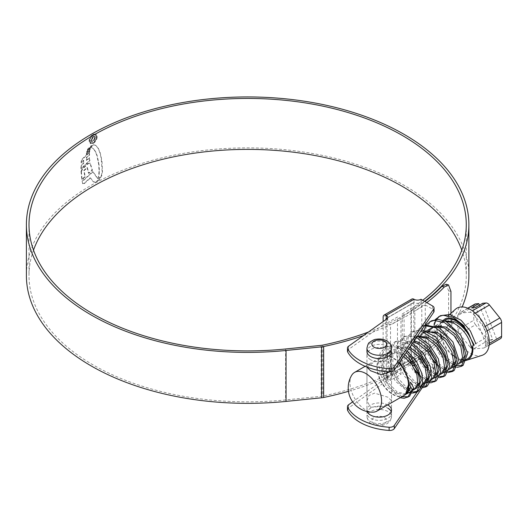<?xml version="1.0" encoding="UTF-8"?>
<svg xmlns="http://www.w3.org/2000/svg" width="528" height="528" viewBox="0 0 528 528"><rect width="100%" height="100%" fill="white"/><g stroke="black" fill="none" stroke-linecap="round" stroke-linejoin="round"><path stroke-width="0.4" stroke-dasharray="2.64 1.98" d="M404.059 395.452A22.354 12.91 60 0 1 393.056 394.244A22.354 12.91 60 0 1 378.451 374.55A22.354 12.91 60 0 1 381.876 356.638A22.354 12.91 60 0 1 393.056 357.74A22.354 12.91 60 0 1 399.26 362.782M405.445 394.654L395.287 392.957L387.275 384.364L382.252 372.339L382.166 360.802L387.38 353.456L399.755 353.872L403.735 356.222M410.52 382.312L410.731 386.872M406.276 394.079L397.036 391.954L389.017 383.354L383.995 371.329L383.909 359.799L389.123 352.453L401.504 352.862L404.758 354.717M414.381 389.499L409.985 390.245M408.652 389.961L404.224 387.803L396.205 379.203L391.189 367.198L391.096 355.661L396.31 348.302L408.692 348.718M415.206 388.918L410.395 388.958M408.929 388.443L405.966 386.793L397.947 378.193L392.931 366.188L392.839 354.658L398.059 347.292L410.434 347.708M423.317 384.338L418.922 385.084M417.589 384.806L413.16 382.642L405.148 374.055L400.118 362.03L400.033 350.493L405.247 343.141L413.358 342.111M424.142 383.757L419.331 383.797M417.859 383.282L414.902 381.638L406.89 373.045L401.861 361.027L401.775 349.483L406.989 342.137L414.157 340.936M432.247 379.183L427.852 379.929M426.518 379.645L422.09 377.487L419.008 374.946M433.072 378.602L428.261 378.642M426.796 378.127L423.832 376.477L417.259 369.95M441.184 374.022L436.788 374.768M435.455 374.491L431.026 372.326L419.041 355.516L417.278 345.134L419.344 336.646M442.009 373.441L437.197 373.487M435.732 372.966L432.769 371.323L426.188 364.789M450.113 368.867L445.718 369.613M444.385 369.329L439.956 367.171L436.874 364.63M450.938 368.287L446.134 368.326M444.662 367.811L441.698 366.161L435.125 359.634M459.05 363.706L454.654 364.452M453.321 364.175L448.892 362.01L438.656 349.47L435.224 333.122M459.875 363.132L455.063 363.172M453.598 362.65L450.635 361.007L444.055 354.473M455.248 356.915A22.354 12.91 -120 0 0 456.436 357.654A22.354 12.91 -120 0 0 462.059 359.707M463.366 359.812A22.354 12.91 -120 0 0 467.617 358.763M472.177 346.863A22.354 12.91 -120 0 0 472.177 346.804L471.339 347.378M415.503 370.94L411.391 363.937M409.49 358.657L408.791 346.064L414.183 337.986L418.658 336.666M413.134 362.921L410.19 347.325L415.925 336.976L417.602 336.211M419.965 335.696L423.113 332.825L415.925 336.976M424.789 332.059L427.588 331.511M422.063 357.766L419.021 344.269M419.1 342.428L420.539 336.692M421.093 335.636L424.862 331.822L426.32 330.977M433.369 360.631L427.766 349.708L426.287 338.276M426.492 336.64L428.281 331.492M428.901 330.541L432.049 327.67M433.726 326.905L436.524 326.35M431 352.605L427.951 339.115M428.036 337.267L429.469 331.538M430.023 330.482L433.792 326.66L435.468 325.901M435.422 331.485L440.979 322.516L433.792 326.66M442.655 321.743L445.454 321.196M439.93 347.45L436.887 333.953M436.966 332.112L438.405 326.377M438.959 325.321L442.728 321.506L444.398 320.74M442.728 321.506L445.256 320.041A22.354 12.91 -120 0 0 441.269 325.512M440.946 326.819A22.354 12.91 -120 0 0 440.999 334.435M441.646 337.313A22.354 12.91 -120 0 0 452.965 355.212M489.443 339.722A4.91 2.838 60 0 1 487.7 339.26A4.91 2.838 60 0 1 485.965 337.722L469.979 346.949L471.583 348.566L473.458 348.955L489.443 339.722L492.697 339.431L479.404 305.177M481.958 355.377A26.803 15.477 60 0 1 470.336 353.265A26.803 15.477 60 0 1 453.308 331.175A26.803 15.477 60 0 1 455.367 309.316M475.312 313.137L473.458 314.213L471.583 312.748L469.979 312.206L472.395 310.814M467.947 308.293L459.558 313.137L469.979 312.206M459.558 313.137L458.74 313.414L457.822 315.605L473.807 306.379L473.807 320.278L457.822 329.505L457.822 315.605M457.822 329.505L459.558 333.98L475.543 324.753L485.965 337.722M469.979 346.949L459.558 333.98M465.379 360.578A23.338 13.477 60 0 1 456.436 358.459A23.338 13.477 60 0 1 441.85 322.067M500.584 338.573A4.91 2.838 60 0 1 499.864 338.791L483.879 348.025L473.458 348.955M492.697 339.431L485.747 343.444L489.661 343.094L496.61 339.082L499.864 338.791M496.61 339.082L482.711 303.27M442.187 321.565A23.338 13.477 60 0 1 443.263 320.318M487.08 330.805L485.615 331.657L485.615 345.55L483.879 348.025L489.106 345.193M485.615 331.657L483.879 327.175L485.212 326.41M473.458 314.213L483.879 327.175M475.543 324.753A4.91 2.838 60 0 1 473.807 320.278M473.807 306.379A4.91 2.838 60 0 1 474.824 304.128M485.747 343.444L471.854 307.626M489.661 343.094L475.761 307.276M409.517 396.271L408.613 396.719M401.881 396.713L390.331 388.12L381.942 372.926L380.345 357.02L386.8 346.612L396.158 345.437L407.26 351.047M413.008 392.053L411.701 391.802M410.817 391.552L399.26 382.965L390.878 367.772L389.281 351.866L395.729 341.458L403.333 339.999L412.533 343.319M419.747 386.397L408.197 377.804L399.808 362.617L398.211 346.705L404.666 336.303L417.424 336.145M436.319 380.8L435.409 381.242M428.683 381.236L418.928 374.642M415.074 370.009L409.325 359.139L406.837 347.378L408.25 337.603L413.602 331.142L421.78 329.756M445.249 375.646L444.352 376.081M439.811 376.583L427.858 369.481M424.004 364.855L418.255 353.978L415.767 342.217L417.179 332.449L422.532 325.987L425.086 324.905M448.741 371.422L447.434 371.171M446.549 370.92L436.795 364.327M432.94 359.693L427.192 348.823L424.703 337.062L426.116 327.287L431.468 320.826M455.486 365.765L446.556 359.997L438.926 349.859L434.273 337.055L434.075 325.393M435.937 320.291L436.537 319.321M439.567 316.206L440.398 315.671M400.138 397.716L386.423 386.344L380.134 373.725L378.305 360.716L380.272 352.836L385.064 347.615L389.4 346.183L397.518 347.351L406.197 352.612M412.487 393.149L411.266 393.063M409.075 392.561L395.36 381.183L389.07 368.57L387.235 355.555L389.202 347.681L393.994 342.461L398.336 341.022L411.53 344.784M421.423 387.994L412.79 384.727L404.29 376.028L398 363.409L396.172 350.401L398.138 342.52L402.93 337.306L407.266 335.867L416.506 337.491M426.941 382.246L413.226 370.867L406.936 358.255L405.101 345.239L407.068 337.366L411.866 332.145L416.203 330.706L420.988 330.917M439.289 377.678L430.657 374.411L422.156 365.713L415.866 353.1L414.038 340.085L416.005 332.204L420.796 326.99L424.591 325.631M448.219 372.517L447.005 372.431M444.807 371.93L431.092 360.551L424.802 347.939L422.968 334.924L423.185 332.785M425.858 325.479L426.518 324.595M457.156 367.363L455.935 367.27M453.743 366.775L440.029 355.397L433.732 342.784L431.904 329.769L435.448 319.44M370.55 359.707A12.283 7.088 180 0 1 366.953 354.691A12.283 7.088 180 0 1 374.537 348.137A12.283 7.088 180 0 1 387.922 349.675A12.283 7.088 180 0 1 391.519 354.691A12.283 7.088 180 0 1 383.935 361.244A12.283 7.088 180 0 1 370.55 359.707M391.519 354.691L391.519 351.483A12.283 7.088 0 0 0 387.922 346.467A12.283 7.088 0 0 0 374.537 344.929A12.283 7.088 0 0 0 366.953 351.483L366.953 354.691M391.202 411.655A12.283 7.088 180 0 1 391.519 413.259A12.283 7.088 180 0 1 383.935 419.813A12.283 7.088 180 0 1 370.55 418.275A12.283 7.088 180 0 1 366.953 413.259A12.283 7.088 180 0 1 374.537 406.705A12.283 7.088 180 0 1 387.922 408.243M387.922 405.035A12.283 7.088 0 0 0 374.537 403.498A12.283 7.088 0 0 0 366.953 410.051A12.283 7.088 0 0 0 367.244 411.583M387.057 378.371L397.485 372.359L400.957 374.365L390.535 380.378L387.057 378.371L387.057 323.011L397.485 316.998L400.957 319.004L390.535 325.017L387.057 323.011M417.193 391.842L433.719 367.607A4.91 2.838 0 0 0 434.062 366.571A4.91 2.838 0 0 0 432.623 364.564L425.278 360.32L423.806 361.172M422.44 361.957L414.869 366.333M411.886 364.63L411.378 364.333L421.799 358.314L421.001 357.852A4.91 2.838 180 0 1 414.051 357.852L386.258 373.903A4.91 2.838 180 0 1 387.697 375.91A4.91 2.838 180 0 1 386.258 377.916L352.664 401.861M425.278 324.628L425.278 304.96L414.856 310.979L411.378 308.972L421.799 302.953L421.001 302.491A4.91 2.838 0 0 1 414.051 302.491L413.708 302.696L414.051 361.066A4.91 2.838 0 0 0 421.001 361.066L432.623 367.772A4.91 2.838 180 0 1 434.062 369.778A4.91 2.838 180 0 1 433.719 370.814L428.188 378.932M425.278 304.96L432.623 309.203A4.91 2.838 180 0 1 434.062 311.21M347.483 351.199A4.91 2.838 180 0 1 348.579 349.411L386.258 322.555A4.91 2.838 0 0 0 387.697 320.549A4.91 2.838 0 0 0 386.839 318.945M427.541 379.883L425.271 383.209M347.483 409.768A4.91 2.838 180 0 1 348.579 407.986L386.258 381.124A4.91 2.838 0 0 0 387.697 379.117A4.91 2.838 0 0 0 386.258 377.111A4.422 2.554 60 0 1 383.137 371.692L383.137 321.572M421.001 357.852L421.001 361.066M421.799 358.314L421.799 302.953M421.001 299.284L421.001 302.491M425.278 360.32L425.278 324.859M386.258 377.916L386.258 381.124M411.84 299.066A4.422 2.554 -120 0 0 410.929 301.092L410.929 355.648A4.422 2.554 -120 0 0 414.051 361.066L386.258 377.111L385.915 319.592M386.258 319.341L386.258 322.555M414.856 366.3L414.856 310.979M411.378 364.333L411.378 308.972M397.485 372.359L397.485 316.998M400.957 374.365L400.957 319.004M390.535 380.378L390.535 325.017M33.502 250.147A218.638 126.232 0 0 0 29.007 275.616A218.638 126.232 0 0 0 93.04 364.874A218.638 126.232 0 0 0 285.608 399.927L321.149 396.31A9.827 5.676 0 0 0 322.766 396.059A221.734 128.014 0 0 0 441.929 337.313L444.292 337.946C448.457 332.673 450.681 326.132 450.958 318.318L448.602 317.684C448.331 325.472 446.107 332.013 441.929 337.313M424.578 301.349A221.239 127.73 0 0 1 404.085 314.992L402.244 313.929L402.244 364.874A218.638 126.232 0 0 0 466.277 275.616A218.638 126.232 0 0 0 461.782 250.147M402.244 313.929A218.638 126.232 0 0 0 422.723 300.28M468.884 275.616A221.239 127.73 0 0 0 404.085 185.295A221.239 127.73 0 0 0 162.974 157.608A221.239 127.73 0 0 0 26.4 275.616M99.554 177.685L98.439 177.467L99.053 171.145L98.69 164.439L96.809 155.318L95.225 151.457L93.37 148.705L90.849 147.173L91.918 145.603L93.41 144.758L95.522 145.279L97.924 148.025L99.917 152.783L101.152 157.931L102.135 171.356L101.396 175.448L99.554 177.685L100.617 177.514L100.274 177.309M90.849 147.173L93.72 148.909L95.575 151.655L97.152 155.522L99.04 164.644L99.403 171.349L98.789 177.672L98.439 177.467L99.904 177.883M95.304 145.134L95.872 145.477L95.304 145.134M90.136 147.794L87.146 150.361L87.641 149.206L91.476 145.418L90.136 147.794L90.479 147.992L91.238 146.368L90.889 146.164M89.945 148.52L86.724 151.417L86.618 152.341L89.681 149.569L89.945 148.52L90.288 148.718L87.074 151.615L86.724 151.417M89.443 150.48L86.387 153.245L86.295 154.196L89.311 151.503L89.443 150.48L89.786 150.678L86.737 153.45L86.387 153.245M83.45 163.073L80.982 165.686L80.956 168.689L89.542 160.406L89.278 157.661L86.341 160.281L86.321 157.516L89.179 154.961L89.212 152.262L82.084 159.126L81.22 161.033L81.101 162.763L83.497 160.235L83.8 163.277L83.497 160.235M81.028 171.428L81.814 179.606L84.817 176.557L83.82 170.432L87.041 167.449L88.499 173.177L92.103 170.102L90.024 163.357L87.82 163.475L82.163 168.94L81.028 171.428L81.378 171.811L81.028 171.613M89.74 162.848L90.374 163.555L89.74 162.848M82.097 181.249L92.704 171.613L97.225 178.114L99.396 179.137L100.155 178.999L99.812 178.801L95.522 182.094L93.185 181.672L90.163 177.764L83.899 183.434L82.566 183.414L82.097 181.249L82.81 183.784L82.566 183.414L84.249 183.632L90.512 177.962L90.163 177.764M93.331 181.764L93.68 181.962L93.331 181.764M99.812 178.801L97.786 178.537M92.908 143.246L90.202 143.51L89.08 140.983C89.278 138.138 90.559 135.907 92.908 134.284L95.647 134.039L96.835 136.607C96.598 139.432 95.291 141.643 92.908 143.246L93.258 143.444C95.634 141.854 96.941 139.636 97.185 136.805L96.835 136.607M404.085 314.992L404.085 365.937A221.239 127.73 0 0 0 462.139 306.913M348.467 391.321A224.334 129.518 0 0 0 411.497 364.082M413.18 363.033A224.334 129.518 0 0 0 428.63 352.143M429.871 351.153A224.334 129.518 0 0 0 444.292 337.946M450.958 313.322L450.958 318.318M363.462 335.59A224.334 129.518 0 0 0 426.789 302.63M446.134 284.269L448.602 290.809L448.602 317.684M368.511 331.993A221.734 128.014 0 0 0 424.934 301.554M404.085 365.937L402.244 364.874M97.185 136.805L95.997 134.244L92.908 134.284M93.258 134.482C90.902 136.105 89.628 138.336 89.43 141.187L89.08 140.983M89.43 141.187L90.552 143.708L93.258 143.444M93.258 135.128L95.608 134.93L96.604 137.115C96.406 139.531 95.291 141.425 93.258 142.798L90.955 143.022L89.984 140.851C90.156 138.428 91.245 136.521 93.258 135.128L92.908 134.93C90.902 136.316 89.813 138.224 89.635 140.646L90.611 142.824L92.908 142.6C94.941 141.227 96.056 139.333 96.254 136.917L95.258 134.732L92.908 134.93M93.258 142.798L92.908 142.6M98.135 178.735L93.053 171.818L82.447 181.447M90.512 177.962L93.535 181.876L95.159 182.378L96.776 181.777L100.155 178.999M84.249 183.632L83.899 183.434M96.776 181.777L96.433 181.579M97.574 178.312L97.225 178.114M93.053 171.818L92.704 171.613M81.378 171.626L82.513 169.138L88.169 163.673L90.374 163.555L92.453 170.3L88.849 173.382L87.391 167.647L84.163 170.636L85.16 176.755L82.157 179.804L81.378 171.811M82.157 179.804L81.814 179.606M85.16 176.755L84.817 176.557M84.163 170.636L83.82 170.432M87.391 167.647L87.041 167.449M88.849 173.382L88.499 173.177M92.453 170.3L92.103 170.102M88.169 163.673L87.82 163.475M83.846 160.439L81.451 162.967L81.563 161.231L82.434 159.324L89.562 152.46L89.522 155.166L86.671 157.714L86.691 160.486L89.628 157.865L89.892 160.611L81.305 168.887L81.332 165.884L83.8 163.277M81.305 168.887L80.956 168.689M89.892 160.611L89.542 160.406M89.628 157.865L89.278 157.661M86.691 160.486L86.341 160.281M86.671 157.714L86.321 157.516M89.522 155.166L89.179 154.961M89.562 152.46L89.212 152.262M81.563 161.231L81.22 161.033M81.451 162.967L81.101 162.763M81.332 165.884L80.982 165.686M89.786 150.678L89.661 151.701L86.645 154.394L86.737 153.45M86.645 154.394L86.295 154.196M89.661 151.701L89.311 151.503M90.288 148.718L90.031 149.767L86.962 152.539L87.074 151.615M86.962 152.539L86.618 152.341M90.031 149.767L89.681 149.569M91.238 146.368L87.991 149.404L87.496 150.559L90.479 147.992M91.819 145.622L91.476 145.418M88.44 148.632L88.097 148.427M87.496 150.559L87.146 150.361M100.617 177.514L101.746 175.646L101.396 175.448M91.199 147.378L92.268 145.807L93.76 144.956L95.872 145.477L98.274 148.229L100.267 152.981L102.036 161.416L102.478 171.56L101.746 175.646M92.156 141.405L91.166 141.464L90.658 140.105L92.961 136.415L94.631 136.158L95.198 137.537L93.383 140.712L94.624 137.808L94.241 136.93L92.974 137.161L91.311 139.755L92.506 141.603L92.506 140.851L91.621 140.626L92.506 140.851L91.661 139.96L93.324 137.359L94.591 137.128L94.967 138.006L93.733 140.91L95.542 137.735L94.974 136.356L93.304 136.613L91.007 140.309L91.509 141.662L92.506 141.603M91.661 139.96L91.311 139.755M94.967 138.006L94.624 137.808M93.733 140.158L93.383 139.953M93.733 140.91L93.383 140.712M95.542 137.735L95.198 137.537M91.007 140.309L90.658 140.105M351.721 375.263A22.354 12.91 -120 0 0 365.759 410.005A22.354 12.91 -120 0 0 373.025 412.157M370.55 407.24L383.882 406.276L391.519 400.792L387.922 397.214L374.59 393.149L368.999 395.439L366.953 400.792L370.55 407.24M399.029 363.119A22.354 12.91 -120 0 0 392.707 357.944A22.354 12.91 -120 0 0 381.533 356.836A22.354 12.91 -120 0 0 378.107 374.748A22.354 12.91 -120 0 0 392.707 394.449A22.354 12.91 -120 0 0 403.887 395.558M366.953 348.17A12.283 7.088 180 0 1 374.537 341.616A12.283 7.088 180 0 1 387.922 343.154A12.283 7.088 180 0 1 391.519 348.17L391.519 416.572C390.06 423.436 388.542 422.129 386.945 423.806L382.147 425.495C378.279 426.109 374.755 425.555 371.567 423.832C369.607 423.43 368.069 421.007 366.953 416.572A12.283 7.088 0 0 0 370.55 421.582A12.283 7.088 0 0 0 383.935 423.119A12.283 7.088 0 0 0 391.519 416.572A12.283 7.088 0 0 0 387.922 411.556A12.283 7.088 0 0 0 374.537 410.018A12.283 7.088 0 0 0 366.953 416.572L366.953 367.158L374.583 361.673L387.922 360.71L391.519 367.158L389.994 371.89M485.615 345.55L489.258 343.444M414.051 299.284L414.051 302.491L386.258 318.542L413.708 302.696M432.623 364.564L432.623 367.772M432.623 305.996L432.623 309.203M433.719 370.814L433.719 367.607M348.579 407.986L348.579 404.771M410.929 301.092L383.137 317.137M410.929 355.648L383.137 371.692M413.708 357.251L385.915 373.303M348.579 349.411L348.579 346.203M448.602 290.809L450.958 291.443M322.766 345.114L322.766 396.059M321.149 345.365L321.149 396.31M285.608 348.982L285.608 399.927M96.604 137.115L96.254 136.917M89.984 140.851L89.635 140.646M95.159 182.378L94.816 182.18M95.872 182.292L95.522 182.094M99.396 179.137L99.046 178.939M82.513 169.138L82.163 168.94M82.434 159.324L82.084 159.126M87.991 149.404L87.641 149.206M101.132 176.906L100.782 176.708M102.478 171.56L102.135 171.356M102.036 161.416L101.686 161.212M101.495 158.129L101.152 157.931M100.267 152.981L99.917 152.783M98.274 148.229L97.924 148.025M93.76 144.956L93.41 144.758M92.268 145.807L91.918 145.603M93.72 148.909L93.37 148.705M95.575 151.655L95.225 151.457M96.116 152.744L95.773 152.539M97.152 155.522L96.809 155.318M98.109 159.08L97.759 158.882M98.762 162.4L98.413 162.202M99.04 164.644L98.69 164.439M99.403 171.349L99.053 171.145M93.324 137.359L92.974 137.161M93.304 136.613L92.961 136.415M384.443 417.575A7.372 4.257 180 0 1 384.443 423.588A7.372 4.257 180 0 1 374.022 423.588A7.372 4.257 180 0 1 374.022 417.575A7.372 4.257 180 0 1 384.443 417.575M411.926 390.911L413.668 389.908M416.123 388.489L420.856 385.757M438.728 375.441L440.464 374.438M447.658 370.286L449.401 369.277M456.595 365.125L458.33 364.122M381.876 356.638L387.38 353.456M389.123 352.453L396.31 348.302M398.059 347.292L405.247 343.141M406.989 342.137L414.183 337.986M443.401 320.192L448.463 315.592M467.755 308.213L458.74 313.414M386.8 346.612L385.064 347.615M395.729 341.458L393.994 342.461M404.666 336.303L402.93 337.306M413.602 331.142L411.866 332.145M422.532 325.987L420.796 326.99M366.953 410.051L366.953 413.259M391.519 410.051L391.519 413.259M413.807 302.471L386.014 318.516M387.697 317.335L387.697 320.549M387.697 375.91L387.697 379.117M434.062 369.778L434.062 366.571M29.007 224.671L29.007 275.616M466.277 224.671L466.277 275.616M95.647 134.039L95.997 134.244M90.202 143.51L90.552 143.708M90.611 142.824L90.955 143.022M95.258 134.732L95.608 134.93M94.241 136.93L94.585 137.128M94.631 136.158L94.974 136.356M91.166 141.464L91.509 141.662M366.953 367.158L366.953 400.792M391.519 367.158L391.519 400.792M365.112 366.313L381.533 356.836M366.953 367.079L366.953 351.483"/><path stroke-width="0.79" d="M399.26 362.782A22.354 12.91 60 0 1 408.804 383.48A22.354 12.91 60 0 1 404.237 395.353A22.354 12.91 60 0 1 404.059 395.452M410.593 382.351L408.804 383.48L410.593 382.351L413.932 388.278L412.17 389.453L408.804 383.48L405.445 394.654L404.237 395.353M410.731 386.872L407.194 393.65L406.276 394.079M403.735 356.222L411.827 364.544L416.929 374.755L417.76 383.981L414.381 389.499L413.668 389.908M409.985 390.245L408.652 389.961M404.758 354.717L413.16 362.96L418.552 373.336L419.529 382.82L416.123 388.489L415.206 388.918M410.395 388.958L408.929 388.443M408.811 348.77L418.453 356.433L425.126 367.442L426.809 377.995L423.317 384.338L420.856 385.757M418.922 385.084L417.589 384.806M410.434 347.708L420.116 355.337L426.848 366.366L428.558 376.959L425.06 383.335L424.142 383.757M419.331 383.797L417.859 383.282M413.358 342.111L417.622 343.556L427.304 351.179L434.029 362.195L435.745 372.801L432.247 379.183L425.06 383.335M427.852 379.929L426.518 379.645M414.157 340.936L419.371 342.547L429.046 350.17L435.772 361.185L437.494 371.798L433.99 378.173L433.072 378.602M428.261 378.642L426.796 378.127M418.658 336.666L426.558 338.402L436.24 346.025L442.966 357.06L444.682 367.653L441.184 374.022L440.464 374.438M436.788 374.768L435.455 374.491M417.602 336.211L428.3 337.392L437.983 345.015L444.715 356.05L446.424 366.65L442.926 373.019L442.009 373.441M437.197 373.487L435.732 372.966M427.588 331.511L435.488 333.241L445.17 340.864L451.895 351.879L453.618 362.485L450.113 368.867L449.401 369.277M445.718 369.613L444.385 369.329M424.862 331.822L437.237 332.237L446.919 339.86L453.638 350.876L455.36 361.482L451.856 367.858L450.938 368.287M446.134 368.326L444.662 367.811M436.524 326.35L444.424 328.086L454.106 335.702L460.832 346.738L462.548 357.344L459.05 363.706L458.33 364.122M454.654 364.452L453.321 364.175M435.468 325.901L446.173 327.076L455.849 334.699L462.581 345.728L464.29 356.334L460.792 362.703L459.875 363.132M455.063 363.172L453.598 362.65M462.059 359.707A22.354 12.91 -120 0 0 463.366 359.812M460.792 362.703L467.617 358.763A22.354 12.91 -120 0 0 472.177 346.863M445.454 321.196L453.361 322.925C463.089 328.508 469.082 336.653 471.339 347.378L472.798 346.361A23.338 13.477 60 0 1 466.561 360.294A23.338 13.477 60 0 1 465.379 360.578M419.008 374.946L415.503 370.94M411.391 363.937L409.49 358.657M417.259 369.95L413.134 362.921M419.344 336.646L419.965 335.696M423.113 332.825L424.789 332.059M426.188 364.789L422.063 357.766M419.021 344.269L419.1 342.428M420.539 336.692L421.093 335.636M436.874 364.63L433.369 360.631M426.287 338.276L426.492 336.64M428.281 331.492L428.901 330.541M426.32 330.977L433.726 326.905M435.125 359.634L431 352.605M427.951 339.115L428.036 337.267M429.469 331.538L430.023 330.482M435.224 333.122L435.422 331.485M440.979 322.516L442.655 321.743M444.055 354.473L439.93 347.45M436.887 333.953L436.966 332.112M438.405 326.377L438.959 325.321M444.398 320.74L455.103 321.922C460.423 324.575 464.897 328.805 468.527 334.62A22.354 12.91 -120 0 0 456.436 321.149A22.354 12.91 -120 0 0 445.256 320.041M441.269 325.512A22.354 12.91 -120 0 0 440.946 326.819M440.999 334.435A22.354 12.91 -120 0 0 441.646 337.313M452.965 355.212A22.354 12.91 -120 0 0 455.248 356.915M448.463 315.592L455.367 309.316A26.803 15.477 60 0 1 470.336 309.494A26.803 15.477 60 0 1 488.261 334.633A26.803 15.477 60 0 1 481.958 355.377L466.561 360.294M443.263 320.318A23.338 13.477 60 0 1 443.401 320.192A23.338 13.477 60 0 1 456.436 320.351A23.338 13.477 60 0 1 469.095 334.481L473.728 345.682M472.395 310.814L485.965 302.98L482.711 303.27L475.761 307.276L471.854 307.626L478.797 303.62L475.543 303.91L467.947 308.293M485.965 302.98A4.91 2.838 60 0 1 489.443 304.986L475.312 313.137M485.212 326.41L499.864 317.948L489.443 304.986M499.864 317.948A4.91 2.838 60 0 1 501.6 322.423L487.08 330.805M489.258 343.444L501.6 336.323L501.6 322.423M501.6 336.323A4.91 2.838 60 0 1 500.584 338.573L489.106 345.193M441.85 322.067A23.338 13.477 60 0 1 442.187 321.565M472.798 346.361L471.405 347.417M468.527 334.62L469.095 334.481M467.755 308.213L474.824 304.128A4.91 2.838 60 0 1 475.543 303.91M479.404 305.177L478.797 303.62M413.932 388.278L409.517 396.271L404.158 398.297L400.138 397.716M408.613 396.719L401.881 396.713M407.26 351.047L416.282 361.172L422.004 373.646L422.671 384.41L418.453 391.116L413.008 392.053M411.701 391.802L410.817 391.552M412.533 343.319L423.119 353.067L430.3 366.366L431.739 378.451L427.383 385.955L419.747 386.397M417.424 336.145L429.647 345.022L438.379 358.882L440.781 372.392L436.319 380.8L430.954 382.826L426.941 382.246M435.409 381.242L428.683 381.236M418.928 374.642L415.074 370.009M421.78 329.756L435.514 336.805L446.094 350.988L449.783 366.155L445.249 375.646L443.507 376.649L439.289 377.678M444.352 376.081L439.811 376.583M427.858 369.481L424.004 364.855M425.086 324.905L439.672 328.053L452.971 342.052L458.72 359.429L454.186 370.484L448.741 371.422M447.434 371.171L446.549 370.92M436.795 364.327L432.94 359.693M426.518 324.595L431.468 320.826L438.082 319.301L446.068 321.486L460.726 335.036L467.617 353.45L463.115 365.323L455.486 365.765M434.075 325.393L435.937 320.291M436.537 319.321L439.567 316.206M435.448 319.44L440.398 315.671L449.856 314.51L461.063 320.258L470.329 330.917L475.893 343.873M412.17 389.453L407.774 397.28M406.197 352.612L410.111 356.42L417.892 368.174L421.212 380.332L416.711 392.119L412.487 393.149M411.266 393.063L409.075 392.561M411.53 344.784L419.047 351.265L426.822 363.02L430.142 375.17L425.641 386.965L421.423 387.994M416.506 337.491L427.977 346.104L435.758 357.859L439.078 370.016L434.577 381.803M420.988 330.917L436.913 340.949L444.695 352.704L448.008 364.855L443.507 376.649M424.591 325.631L435.488 327.697L445.843 335.788L453.625 347.543L456.944 359.7L452.443 371.488L448.219 372.517M447.005 372.431L444.807 371.93M423.185 332.785L425.858 325.479M429.733 321.829L434.069 320.397L444.424 322.542L454.78 330.634L462.561 342.388L465.881 354.539L461.38 366.333L457.156 367.363M455.935 367.27L453.743 366.775M438.662 316.675L443.005 315.236L453.361 317.381L463.709 325.472L474.197 345.088M366.953 348.17C367.785 344.5 368.636 342.586 369.514 342.441C372.544 340.263 374.788 339.2 376.246 339.26C380.134 338.626 383.684 339.174 386.905 340.91C390.251 343.325 391.789 345.741 391.519 348.17A12.283 7.088 180 0 1 383.935 354.724A12.283 7.088 180 0 1 370.55 353.186A12.283 7.088 180 0 1 366.953 348.17L366.953 351.483A12.283 7.088 0 0 0 370.55 356.492A12.283 7.088 0 0 0 383.935 358.03A12.283 7.088 0 0 0 391.519 351.483M367.244 411.583A12.283 7.088 0 0 0 370.55 415.067A12.283 7.088 0 0 0 383.935 416.605A12.283 7.088 0 0 0 391.519 410.051A12.283 7.088 0 0 0 387.922 405.035M423.806 361.172L422.44 361.957M414.869 366.333L411.886 364.63M352.664 401.861L348.579 404.771A4.91 2.838 0 0 0 347.483 406.56A4.91 2.838 0 0 0 347.701 407.405A49.421 28.532 0 0 0 389.129 427.238A4.91 2.838 0 0 0 394.271 425.462L417.193 391.842M434.062 308.002L434.062 311.21A4.91 2.838 180 0 1 433.719 312.246L394.271 370.102A4.91 2.838 180 0 1 389.129 371.877A49.421 28.532 180 0 1 347.701 352.044A4.91 2.838 180 0 1 347.483 351.199L347.483 347.992A4.91 2.838 0 0 0 347.701 348.836A49.421 28.532 0 0 0 389.129 368.669A4.91 2.838 0 0 0 394.271 366.887L433.719 309.038A4.91 2.838 0 0 0 434.062 308.002A4.91 2.838 0 0 0 432.623 305.996L421.001 299.284A4.91 2.838 180 0 1 414.051 299.284A4.422 2.554 -120 0 0 411.84 299.066L384.047 315.11A4.422 2.554 60 0 1 386.258 315.328A4.91 2.838 180 0 1 387.697 317.335A4.91 2.838 180 0 1 386.258 319.341L348.579 346.203A4.91 2.838 0 0 0 347.483 347.992M386.839 318.945A4.91 2.838 0 0 0 386.258 318.542L386.258 315.328L414.051 299.284M428.188 378.932L427.541 379.883M425.271 383.209L394.271 428.67A4.91 2.838 180 0 1 389.129 430.445A49.421 28.532 180 0 1 347.701 410.612A4.91 2.838 180 0 1 347.483 409.768L347.483 406.56M387.922 408.243A12.283 7.088 180 0 1 391.202 411.655M385.915 318.74L386.258 318.542L385.915 319.592M383.137 321.572L383.137 317.137A4.422 2.554 60 0 1 384.047 315.11M461.782 250.147A218.638 126.232 0 0 0 402.244 186.358A218.638 126.232 0 0 0 184.892 154.697A218.638 126.232 0 0 0 33.502 250.147M422.723 300.28A218.638 126.232 0 0 0 466.277 224.671A218.638 126.232 0 0 0 402.244 135.412A218.638 126.232 0 0 0 163.97 108.049A218.638 126.232 0 0 0 29.007 224.671A218.638 126.232 0 0 0 93.04 313.929A218.638 126.232 0 0 0 285.608 348.982L321.149 345.365A9.827 5.676 0 0 0 322.766 345.114A221.734 128.014 0 0 0 368.511 331.993M424.578 301.349A221.239 127.73 0 0 0 468.884 224.671A221.239 127.73 0 0 0 404.085 134.35A221.239 127.73 0 0 0 162.974 106.663A221.239 127.73 0 0 0 26.4 224.671A221.239 127.73 0 0 0 91.199 314.992A221.239 127.73 0 0 0 286.057 350.46L321.598 346.843A12.428 7.174 0 0 0 323.651 346.526A224.334 129.518 0 0 0 363.462 335.59M26.4 224.671L26.4 275.616A221.239 127.73 0 0 0 91.199 365.937A221.239 127.73 0 0 0 286.057 401.412L321.598 397.789A12.428 7.174 0 0 0 323.651 397.478A224.334 129.518 0 0 0 348.467 391.321M462.139 306.913A221.239 127.73 0 0 0 468.884 275.616L468.884 224.671M411.497 364.082A224.334 129.518 0 0 0 413.18 363.033M428.63 352.143A224.334 129.518 0 0 0 429.871 351.153M424.934 301.554A221.734 128.014 0 0 0 441.929 286.367L446.134 284.269L448.496 284.902L450.958 291.443L450.958 313.322M448.496 284.902L444.292 287.001L441.929 286.367M426.789 302.63A224.334 129.518 0 0 0 444.292 287.001M373.025 412.157A22.354 12.91 -120 0 0 376.939 411.114A22.354 12.91 -120 0 0 380.365 393.202A22.354 12.91 -120 0 0 365.759 373.501A22.354 12.91 -120 0 0 354.585 372.392A22.354 12.91 -120 0 0 351.721 375.263A24.321 24.321 0 0 0 373.025 412.157M376.939 411.114L403.887 395.558A22.354 12.91 -120 0 0 399.029 363.119M389.994 371.89L380.919 374.59L370.55 370.735L366.953 367.079M394.271 425.462L394.271 428.67M347.701 407.405L347.701 410.612M389.129 430.445L389.129 427.238M433.719 312.246L433.719 309.038M394.271 366.887L394.271 370.102M347.701 348.836L347.701 352.044M389.129 371.877L389.129 368.669M286.057 350.46L286.057 401.412M323.651 346.526L323.651 397.478M321.598 346.843L321.598 397.789M374.022 347.167A7.372 4.257 0 0 0 384.443 347.167A7.372 4.257 0 0 0 384.443 341.147A7.372 4.257 0 0 0 374.022 341.147A7.372 4.257 0 0 0 374.022 347.167M407.194 393.65L411.926 390.911M433.99 378.173L438.728 375.441M442.926 373.019L447.658 370.286M451.856 367.858L456.595 365.125M418.453 391.116L416.711 392.119M427.383 385.961L425.641 386.965M454.186 370.484L452.443 371.488M463.115 365.33L461.38 366.333M354.585 372.392L365.112 366.313"/></g></svg>
